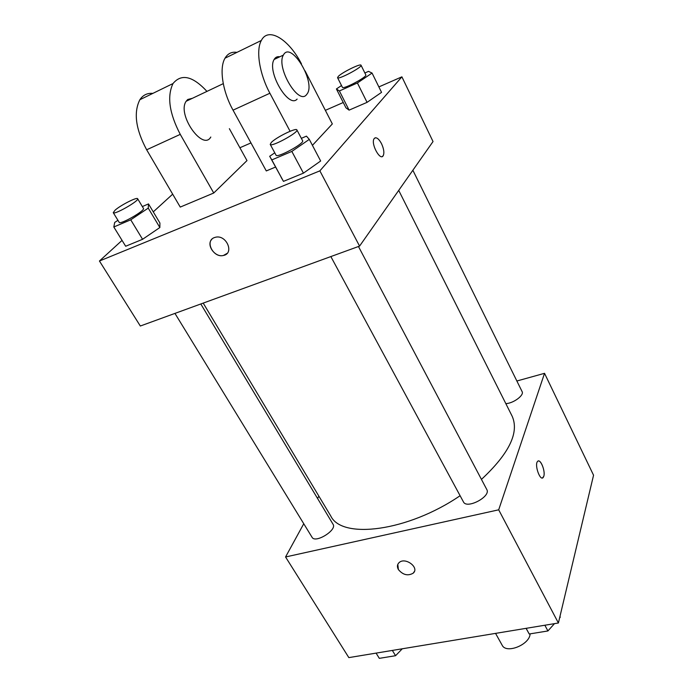 <?xml version="1.0" encoding="UTF-8"?>
<svg xmlns="http://www.w3.org/2000/svg" width="693" height="693" viewBox="0 0 693 693"><rect width="100%" height="100%" fill="white"/><g stroke="black" fill="none" stroke-linecap="round" stroke-linejoin="round"><path stroke-width="1.04" d="M495.556 633.376L502.13 645.174C506.159 654.201 529.798 644.698 530.11 633.852M516.865 381.003L544.533 373.319L593.554 475.225L558.402 622.998L348.839 657.614L285.559 556.973L303.759 523.735M544.533 373.319L498.691 509.814L558.402 622.998M498.691 509.814L285.559 556.973M414.388 571.456L413.184 573.198C407.865 576.178 402.936 574.956 398.38 569.542C396.916 566.813 397.15 564.509 399.073 562.629C405.197 556.67 419.837 567.662 413.175 573.198C407.865 576.186 402.936 574.965 398.38 569.551L397.799 564.379M203.205 303.101L330.786 516.025C341.874 539.665 407.839 531.47 460.1 495.712M481.444 479.409C509.095 453.629 519.352 432.588 512.196 416.294L398.718 190.393M317.576 498.501L318.867 496.136M505.838 403.629C513.383 403.387 524.41 395.201 522.098 391.606L412.863 170.253M330.847 256.575L463.435 501.888C466.735 509.485 491.268 496.5 486.789 489.518L358.463 246.509M174.948 313.401L312.067 537.3C315.237 543.71 337.292 530.041 333.073 524.306L200.805 303.976M538.253 461.001C541.164 459.909 545.408 471.638 543.797 476.264L543.182 477.494C540.159 481.531 534.234 464.734 537.543 461.469C540.133 457.9 545.642 470.98 543.797 476.264L542.463 477.945M378.863 86.92L401.897 76.836L433.03 141.554L359.572 246.102L140.324 326.022L99.445 261.01L122.055 240.376M585.706 508.22L585.412 509.468M402.278 648.787L395.564 655.708L379.314 658.35L376.091 653.118M392.351 650.432L395.564 655.708M559.953 616.475L560.299 617.134L559.623 617.887M554.469 623.648L547.912 630.959L529.218 634L526.082 628.334M544.854 625.233L547.912 630.959M526.143 628.326L529.218 634M364.873 72.999L368.511 71.362L372.063 73.06L357.406 82.961L339.397 90.965L336.408 88.964L341.51 85.542M337.552 77.685L342.394 87.292C342.888 89.873 367.533 76.845 365.809 74.896L361.036 65.229C360.706 63.219 342.056 72.401 338.288 76.403L337.552 77.685C337.985 80.145 362.708 67.048 361.036 65.229M372.063 73.06L381.54 92.36L367.065 102.356L349.09 110.135L345.954 107.822L336.408 88.964M357.406 82.961L367.065 102.356L349.09 110.135L345.954 107.822M339.397 90.965L349.09 110.135M142.334 206.566L148.51 203.915L148.241 208.125L130.734 219.811L113.817 226.992L114.7 222.444L117.931 220.305M113.254 212.664L119.179 222.34C120.019 225.095 145.556 210.447 143.451 208.42L137.63 198.718C137.136 196.803 120.721 205.145 115.125 210.135L113.254 212.664C114.007 215.289 139.657 200.615 137.63 198.718M148.241 208.125L159.858 227.529L142.576 239.302L125.667 246.249L113.817 226.992M130.734 219.811L142.576 239.302L125.667 246.249M148.51 203.915L159.91 222.999L159.858 227.529L142.576 239.302M301.342 138.34L306.453 136.149L309.295 139.38L291.831 151.421L271.812 159.91L269.698 156.28L274.774 152.815M270.218 144.387L276.031 155.154C276.897 158.472 304.877 143.295 302.607 140.731L296.89 129.903C296.318 127.425 276.221 137.283 271.353 142.403L270.218 144.387C270.989 147.557 299.073 132.311 296.89 129.903M309.295 139.38L320.651 161.001L303.439 173.155L283.463 181.367L269.698 156.28M291.831 151.421L303.439 173.155L283.463 181.367L281.141 177.347M271.812 159.91L283.463 181.367M153.266 211.876L172.678 194.161M239.899 147.756L250.961 142.914M325.355 110.343L343.26 102.503M382.293 156.497L383.255 155.613C384.433 152.781 383.844 148.796 381.505 143.659C383.853 148.796 384.433 152.781 383.255 155.613C380.362 161.486 370.668 143.901 374.038 138.773C375.978 136.625 378.473 138.254 381.505 143.65C379.192 139.345 377.027 137.422 374.991 137.864M401.897 76.836L319.871 170.859L359.572 246.102L140.324 326.022M433.03 141.554L359.572 246.102M214.345 237.595L215.662 237.205C226.55 234.555 234.537 253.465 223.484 255.448C213.427 258.29 204.478 241.008 214.345 237.595M319.871 170.859L99.445 261.01M211.902 239.232C205.812 244.941 215.107 257.857 223.484 255.448L227.122 253.369M320.651 161.001L303.439 173.155M381.54 92.36L367.065 102.356M159.91 222.999L159.858 227.529M275.545 167.048L266.294 170.937L233.039 110.161C222.522 91.311 219.023 68.07 225.026 58.186C227.789 53.526 231.765 51.585 236.963 52.365M312.43 145.339L332.337 123.926L305.05 70.842M152.867 93.382C147.314 92.923 142.975 95.036 139.856 99.731C133.428 112.535 135.698 129.219 146.656 149.792L180.249 207.086L213.747 193.009L246.985 160.594L229.366 128.681M192.42 98.293L187.734 99.489L186.14 101.273C176.802 114.449 202.798 151.49 210.802 137.032M213.747 193.009L180.267 134.373C169.309 113.323 166.892 96.388 172.999 83.558C181.367 73.397 192.689 76.005 206.964 91.389M279.825 56.774C277.321 56.315 275.424 57.216 274.133 59.477C266.493 71.362 288.721 109.096 297.124 99.082M301.49 63.938C289.111 39.527 268.312 26.386 261.348 40.463C255.7 50.312 259.451 73.917 269.898 93.243L290.09 131.28M306.323 94.941C298.042 104.938 275.866 66.944 283.385 55.085C290.636 40.411 315.627 81.176 307.38 93.564L306.323 94.941M180.267 134.373L146.656 149.792M269.898 93.243L233.039 110.161M186.14 101.273L223.267 83.645M283.385 55.085L274.133 59.477M172.999 83.558L139.856 99.731M261.348 40.463L225.026 58.186"/></g></svg>
